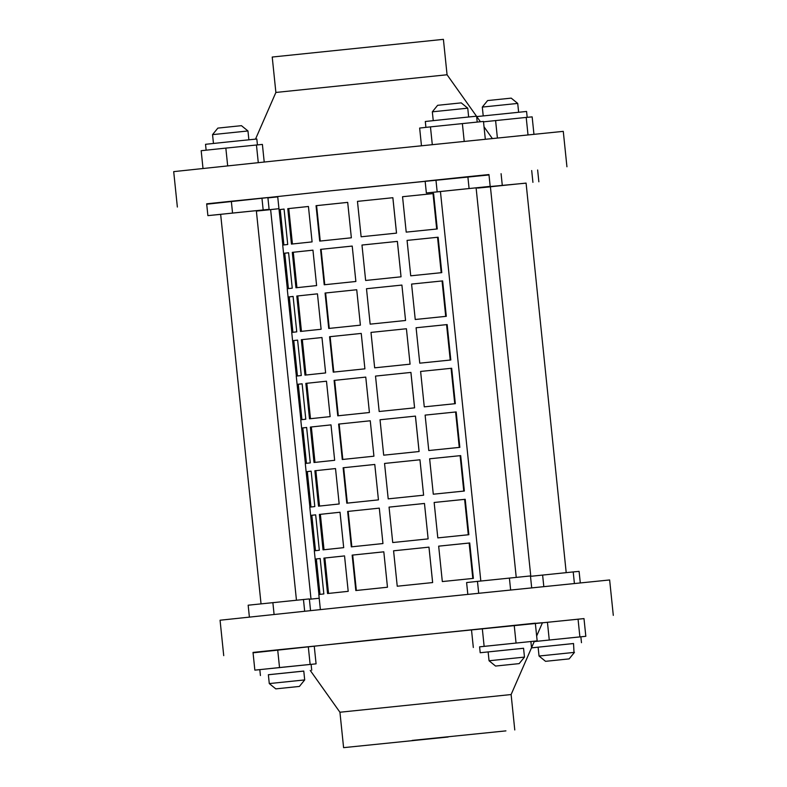 <?xml version="1.0" encoding="UTF-8"?>
<svg xmlns="http://www.w3.org/2000/svg" width="787" height="787" viewBox="0 0 787 787"><rect width="100%" height="100%" fill="white"/><g stroke="black" fill="none" stroke-linecap="round" stroke-linejoin="round"><path stroke-width="1.18" d="M311.013 599.104L270.63 209.598L278.952 208.703L256.552 211.064L270.767 209.627M277.732 196.878L267.924 197.891M309.38 599.271L319.207 598.258M212.549 134.626L217.842 128.114L228.348 127.012L241.452 125.674L247.964 130.967L212.549 134.626L213.464 143.45M467.744 108.163L432.329 111.823L437.621 105.31L461.231 102.871L467.744 108.163L468.659 116.978M517.718 103.422L482.303 107.081L487.596 100.569L511.206 98.129L517.718 103.422L518.633 112.246M476.765 116.584L526.572 111.459L527.182 117.332M425.905 127.376L425.305 121.493L445.265 119.378L476.597 116.191L477.207 122.074M206.135 150.179L205.525 144.306L228.309 141.896L256.828 139.004L257.428 144.877M566.207 572.641L526.08 183.096L506.257 185.112L490.409 186.785L530.792 576.3M516.233 577.373L476.105 187.827L454.315 190.051L440.435 191.516L480.818 581.032M296.453 600.186L256.336 210.641L236.503 212.657L220.655 214.33L261.038 603.845M351.209 188.89L425.147 181.276L351.209 188.89M206.706 204.207L328.956 190.995L489.002 174.95M177.36 207.04L173.701 171.625L325.297 155.58L563.276 131.36L566.935 166.775M275.883 92.453L447.065 74.765L443.406 39.35L272.223 57.038L275.883 92.453L255.519 139.122M574.008 652.413L573.536 643.52L538.121 647.18L539.036 656.033L574.008 652.413M545.834 661.296L569.158 658.886L545.834 661.296M495.564 666.058L519.184 663.618L495.564 666.058L489.052 660.765L524.476 657.106L523.562 648.252L480.198 652.738L479.588 646.835L537.157 640.874L479.588 646.855M269.282 683.578L304.697 679.919L303.782 671.065L268.367 674.725L269.282 683.578L275.794 688.871L299.404 686.431L275.794 688.871M531.481 647.878L538.121 647.209M573.536 643.55L531.491 647.849M581.475 642.694L580.865 636.791L534.225 641.582M523.562 648.291L480.198 652.738M303.782 671.095L268.367 674.754M311.721 670.239L311.111 664.336L282.602 667.238L259.808 669.639L260.428 675.541M253.06 652.807L375.32 639.605L584.003 618.612M223.724 655.64L220.065 620.225L371.661 604.19L609.64 579.96L613.299 615.375M412.172 740.419L505.923 730.877L412.172 740.419M448.157 737.006L343.594 747.65L448.157 737.006M343.594 747.65L339.935 712.235L511.117 694.547L534.403 641.169M314.249 646.157L535.327 623.166L537.157 640.874M535.347 623.353L542.469 622.704L536.655 636.014M311.121 664.366L316.079 663.844L314.249 646.137L277.693 649.836L253.02 652.423L254.85 670.131L259.818 669.668M580.865 636.821L585.823 636.299L583.993 618.592L542.41 622.812M316.079 663.844L254.85 670.131M279.523 667.543L277.693 649.836M310.127 664.395L308.297 646.688M473.321 647.494L471.492 629.777M484.133 646.314L482.303 628.606M516.046 642.999L514.216 625.291M585.823 636.299L534.225 641.572M549.267 639.998L547.437 622.291M579.881 636.85L578.052 619.143M249.381 616.988L248.161 605.203L309.35 598.917L310.55 610.555M303.457 599.468L304.667 611.165M272.873 602.606L274.083 614.372M467.812 594.254L466.602 582.557L477.473 581.377L478.683 593.132M477.473 581.377L530.458 575.936L531.678 587.712M509.396 578.071L510.615 589.866M530.497 576.33L573.211 571.923L574.392 583.383M542.617 575.061L543.797 586.482M573.211 571.923L579.094 571.372L580.275 582.793M475.987 187.896L490.183 186.362L488.963 174.557L467.862 176.691L425.137 181.177L426.357 192.982L440.563 191.546M256.208 210.7L269.105 209.342L267.885 197.537L231.329 201.236L206.666 203.823L207.886 215.628L220.793 214.359M202.997 168.388L201.177 150.701L225.839 148.104L262.396 144.415L264.206 161.945M256.454 144.965L258.274 162.565M225.839 148.104L227.669 165.782M421.458 145.654L419.648 128.055L430.459 126.874L432.279 144.542M430.459 126.874L483.474 121.434L485.304 139.112M462.372 123.569L464.202 141.267M483.513 121.828L526.208 117.42L527.998 134.793M495.594 120.559L497.384 137.882M526.208 117.42L532.15 116.87L533.94 134.193M269.105 209.342L207.886 215.628M232.549 213.041L231.329 201.236M263.163 209.893L261.943 198.088M490.183 186.362L426.357 192.982M437.169 191.812L435.949 180.007M469.082 188.496L467.862 176.691M525.962 183.155L477.601 187.729M502.303 185.496L501.083 173.691M532.917 182.348L531.697 170.543M538.859 181.797L537.639 169.992M477.63 188.083L490.547 186.814M401.882 285.071L366.496 288.731L370.156 324.146L405.561 320.486L401.901 285.071L366.496 288.731M445.717 316.374L442.058 280.959L411.581 284.077L415.241 319.492L446.298 316.315L442.638 280.9L411.581 284.077M406.397 328.75L371.002 332.409L374.661 367.824L410.076 364.165L406.417 328.75L371.002 332.409M450.233 360.053L446.573 324.637L416.097 327.756L419.756 363.171L450.813 359.993L447.154 324.578L416.097 327.756M414.572 407.843L410.903 372.428L375.517 376.088L379.177 411.503L414.592 407.843L410.932 372.428L375.517 376.088M454.748 403.731L451.089 368.316L420.612 371.434L424.272 406.849L455.329 403.672L451.669 368.257L420.612 371.434M419.077 451.522L415.418 416.116L380.032 419.766L383.692 455.181L419.107 451.522L415.447 416.107L380.032 419.766M459.264 447.41L455.604 411.995L425.118 415.113L428.777 450.528L459.834 447.35L456.175 411.935L425.118 415.113M419.933 459.795L384.548 463.445L388.207 498.86L423.613 495.2L419.953 459.785L384.548 463.445M463.779 491.088L460.12 455.673L429.633 458.791L433.293 494.206L464.35 491.029L460.69 455.614L429.633 458.791M424.449 503.473L389.063 507.123L392.723 542.538L428.128 538.879L424.468 503.464L389.063 507.123M468.285 534.767L464.625 499.361L434.149 502.47L437.808 537.885L468.865 534.707L465.206 499.292L434.149 502.47M432.624 582.567L428.964 547.152L393.579 550.811L397.238 586.217L432.643 582.567L428.984 547.142L393.579 550.802M472.8 578.455L469.141 543.04L438.664 546.158M396.51 233.129L392.851 197.714L357.465 201.374L361.125 236.779L396.53 233.129L392.87 197.714L357.465 201.364M436.687 229.017L433.027 193.602L402.55 196.72L406.21 232.126L437.267 228.958L433.607 193.543L402.55 196.711M401.045 276.808L397.386 241.393L361.981 245.052L365.64 280.467L401.045 276.808L397.366 241.393L361.981 245.042M441.202 272.695L437.542 237.28L407.066 240.399L410.725 275.814L441.782 272.636L438.123 237.221L407.066 240.389M320.368 609.522L318.824 594.51L323.841 593.929L320.181 558.514L315.164 559.095L314.308 550.821L319.325 550.251L315.666 514.836L310.649 515.406L309.793 507.143L314.81 506.572L311.15 471.157L306.133 471.728L305.277 463.464L310.294 462.884L306.635 427.469L301.618 428.049L300.762 419.786L305.789 419.205L302.129 383.79L297.102 384.371L296.256 376.107L301.273 375.527L297.614 340.112L292.587 340.692L291.741 332.429L296.758 331.848L293.098 296.433L288.081 297.014L291.849 332.409M328.73 328.454L360.387 325.159L356.727 289.744L325.07 293.039L328.73 328.454M292.587 340.692L296.365 376.088M333.245 372.133L364.902 368.837L361.243 333.422L329.586 336.718L333.245 372.133M297.102 384.371L300.88 419.766M337.761 415.821L369.418 412.516L365.758 377.101L334.101 380.406L337.761 415.821M301.618 428.049L305.395 463.445M342.276 459.5L373.923 456.194L370.264 420.779L338.617 424.085L342.276 459.5M306.133 471.728L309.911 507.123M346.792 503.178L378.439 499.873L374.779 464.458L343.132 467.763L346.792 503.178M310.649 515.406L314.426 550.802M351.307 546.857L382.954 543.551L379.295 508.136L347.647 511.442L351.307 546.857M315.164 559.095L318.932 594.48M355.813 590.535L387.47 587.23L383.81 551.815L352.153 555.12L355.813 590.535M288.081 297.014L287.225 288.75L292.243 288.17L288.583 252.755L283.566 253.335L282.71 245.072L287.727 244.491L284.068 209.076L279.051 209.657L282.828 245.052M319.709 241.097L351.356 237.792L347.697 202.377L316.049 205.682L319.709 241.097M283.566 253.335L287.334 288.731M324.224 284.776L355.872 281.48L352.212 246.065L320.565 249.361L324.224 284.776M295.961 287.767L316.61 285.583L312.951 250.158L292.302 252.352L295.961 287.767M291.446 244.088L312.095 241.894L308.435 206.479L287.786 208.673L291.446 244.088M327.559 593.526L348.198 591.332L344.539 555.917L323.9 558.111L327.559 593.526M323.044 549.847L343.693 547.654L340.033 512.239L319.384 514.432L323.044 549.847M318.528 506.169L339.177 503.975L335.518 468.56L314.869 470.754L318.528 506.169M314.023 462.49L334.662 460.297L331.002 424.882L310.363 427.066L314.023 462.49M309.507 418.802L330.147 416.618L326.487 381.203L305.848 383.387L309.507 418.802M304.992 375.124L325.631 372.94L321.972 337.525L301.332 339.709L304.992 375.124M300.477 331.445L321.116 329.261L317.456 293.846L296.817 296.03L300.477 331.445M405.561 320.486L401.901 285.071M410.076 364.165L406.417 328.75M423.613 495.2L419.953 459.785M428.128 538.879L424.468 503.464M442.324 581.563L473.38 578.396L469.721 542.971L438.664 546.148L442.324 581.563M352.212 246.065L321.096 249.312L324.756 284.727M312.951 250.168L293.285 252.253L296.935 287.658M288.583 252.765L284.874 253.207M347.697 202.387L316.59 205.633L320.25 241.038M308.435 206.489L288.77 208.575L292.43 243.98M284.068 209.086L280.359 209.529M383.81 551.825L352.694 555.071L356.354 590.476M344.539 555.927L324.874 558.013L328.533 593.418M320.181 558.514L316.472 558.967M379.295 508.136L348.179 511.383L351.838 546.798M340.033 512.239L320.368 514.334L324.028 549.739M315.666 514.836L311.957 515.288M374.779 464.458L343.673 467.704L347.333 503.119M335.518 468.56L315.853 470.646L319.512 506.061M311.15 471.157L307.442 471.61M370.264 420.779L339.158 424.026L342.817 459.441M331.002 424.882L311.337 426.967L314.997 462.382M306.645 427.479L302.926 427.921M365.758 377.101L334.642 380.347L338.302 415.762M326.487 381.203L306.822 383.289L310.481 418.704M302.129 383.8L298.411 384.243M361.243 333.422L330.127 336.669L333.786 372.084M321.972 337.525L302.306 339.61L305.966 375.025M297.614 340.122L293.895 340.564M356.727 289.744L325.611 292.99L329.271 328.405M317.456 293.846L297.791 295.932L301.451 331.347M293.098 296.443L289.39 296.886M438.123 237.221L437.542 237.28M320.565 249.361L321.096 249.312M292.302 252.352L293.285 252.253M283.684 253.325L284.746 253.217L288.406 288.593M433.607 193.543L433.027 193.602M316.049 205.682L316.59 205.633M287.786 208.673L288.77 208.575M279.169 209.647L280.231 209.539L283.891 244.914M469.721 542.971L469.141 543.04M352.153 555.12L352.694 555.071M323.9 558.111L324.874 558.013M315.282 559.085L316.344 558.977L319.994 594.352M465.206 499.292L464.625 499.361M347.647 511.442L348.179 511.383M319.384 514.432L320.368 514.334M310.767 515.406L311.829 515.298L315.489 550.674M460.69 455.614L460.12 455.673M343.132 467.763L343.673 467.704M314.869 470.754L315.853 470.646M306.251 471.728L307.314 471.62L310.973 506.995M456.175 411.935L455.604 411.995M338.617 424.085L339.158 424.026M310.363 427.066L311.337 426.967M301.736 428.049L302.798 427.941L306.458 463.317M451.669 368.257L451.089 368.316M334.101 380.406L334.642 380.347M305.848 383.387L306.822 383.289M297.22 384.371L298.283 384.263L301.942 419.638M447.154 324.578L446.573 324.637M329.586 336.718L330.127 336.669M301.332 339.709L302.306 339.61M292.705 340.692L293.777 340.574M442.638 280.9L442.058 280.959M325.07 293.039L325.611 292.99M296.817 296.03L297.791 295.932M288.19 297.014L289.262 296.896L292.912 332.281M569.158 658.886L574.451 652.374M519.184 663.618L524.476 657.106M531.5 647.435L530.891 641.533M339.935 712.235L310.235 670.416M514.777 729.962L511.117 694.547M299.404 686.431L304.697 679.919M489.052 660.765L488.137 651.911M545.548 661.326L539.036 656.033M447.065 74.765L476.489 116.201M476.617 116.397L480.424 121.749M484.035 126.835L492.249 138.404M483.218 115.905L482.303 107.081M433.243 120.637L432.329 111.823M248.879 139.791L247.964 130.967M297.427 375.96L293.767 340.574M279.051 209.657L277.713 196.671"/></g></svg>
